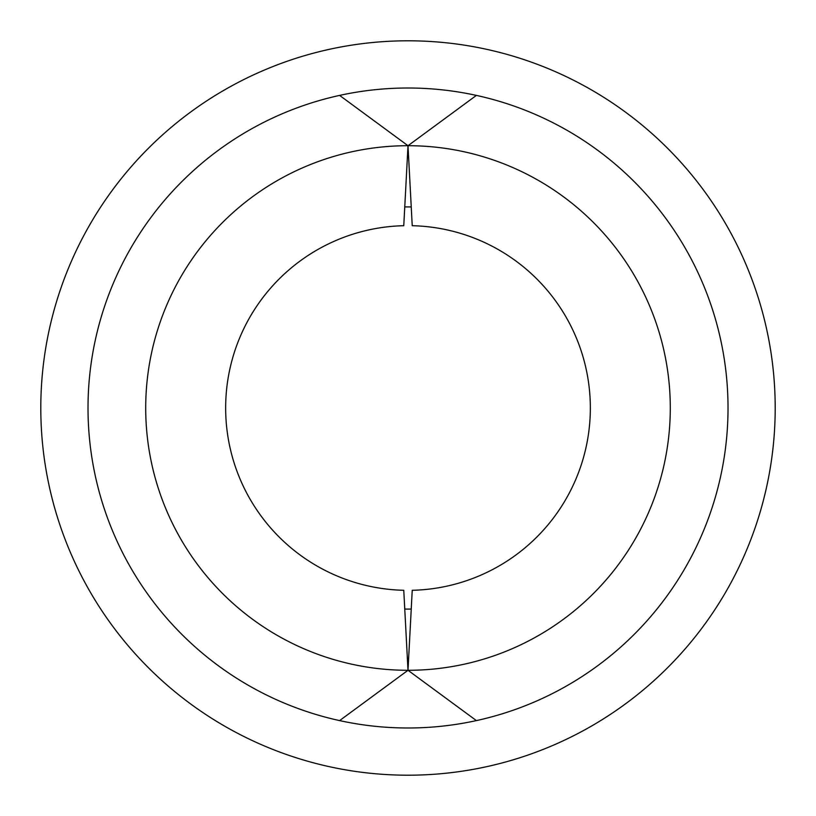 <?xml version="1.0" encoding="UTF-8"?>
<svg xmlns="http://www.w3.org/2000/svg" width="816" height="816" viewBox="0 0 816 816"><rect width="100%" height="100%" fill="white"/><g stroke="black" fill="none" stroke-linecap="round" stroke-linejoin="round"><path stroke-width="1.22" d="M40.8 408A367.2 367.2 0 0 0 408 775.2A367.2 367.2 0 0 0 775.2 408A367.2 367.2 0 0 0 408 40.8A367.2 367.2 0 0 0 40.8 408M88.016 408A319.984 319.984 0 0 0 476.391 720.599A319.984 319.984 0 0 0 476.391 95.401L408 145.707L403.767 225.706A182.345 182.345 0 0 0 225.655 408A182.345 182.345 0 0 0 403.767 590.294L408 670.293A262.293 262.293 0 0 1 145.707 408A262.293 262.293 0 0 1 408 145.707L339.609 95.401A319.984 319.984 0 0 0 88.016 408M339.609 720.599L408 670.293L412.233 590.294A182.345 182.345 0 0 0 590.345 408A182.345 182.345 0 0 0 412.233 225.706L408 145.707A262.293 262.293 0 0 1 670.293 408A262.293 262.293 0 0 1 408 670.293L476.391 720.599M476.391 95.401A319.984 319.984 0 0 0 339.609 95.401M404.756 609.062A201.083 201.083 0 0 0 411.244 609.062M411.244 206.938A201.083 201.083 0 0 0 404.756 206.938"/></g></svg>
